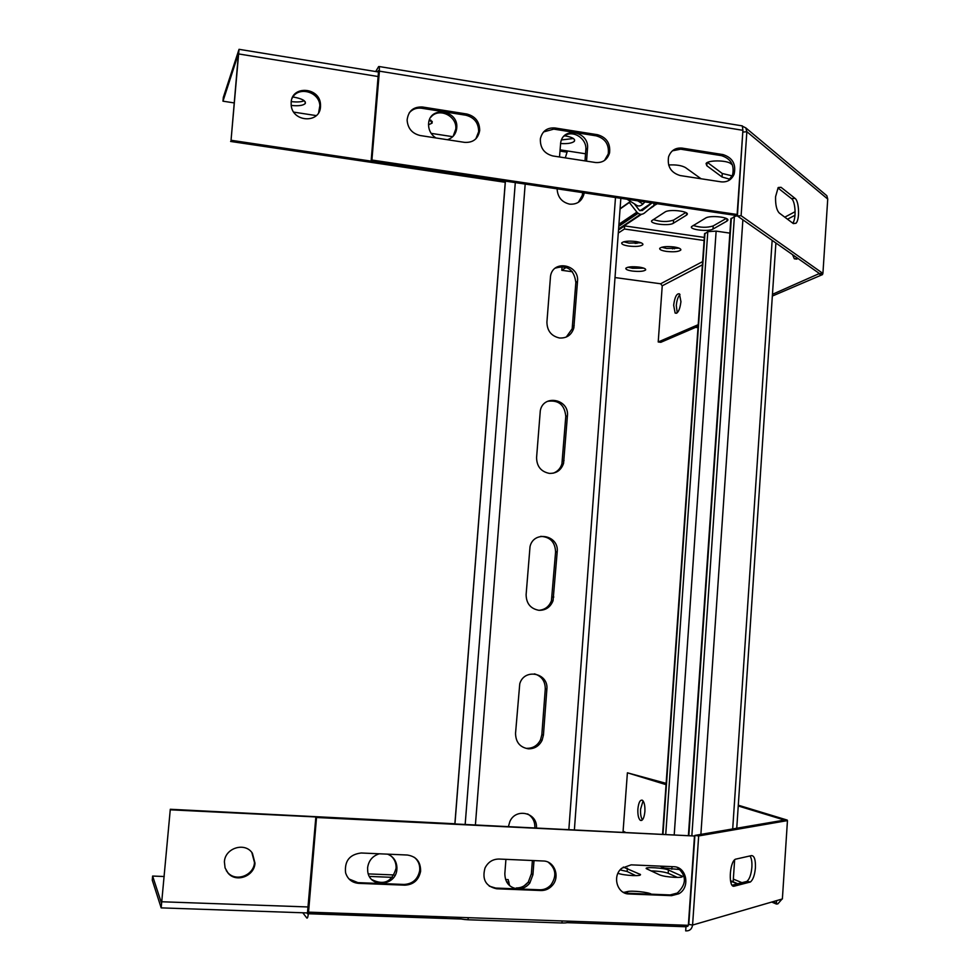 <?xml version="1.0" encoding="UTF-8"?>
<svg xmlns="http://www.w3.org/2000/svg" width="980" height="980" viewBox="0 0 980 980"><rect width="100%" height="100%" fill="white"/><g stroke="black" fill="none" stroke-linecap="round" stroke-linejoin="round"><path stroke-width="1.47" d="M749.97 855.932C751.525 858.1 752.162 861.886 751.88 867.263C751.195 874.54 749.516 879.256 746.846 881.424L732.146 885.21M755.421 867.79C754.747 875.079 753.069 879.807 750.398 881.976L734.339 886.141C728.299 888.395 729.292 862.302 735.38 859.227L751.538 855.589C754.38 855.773 755.666 859.852 755.421 867.79M623.292 867.067L640.455 874.515C640.871 875.397 638.311 875.753 632.774 875.581C626.134 875.201 621.198 874.442 617.939 873.303M675.036 877.37C668.078 876.965 662.995 876.157 659.785 874.956L646.31 868.648C644.032 866.675 664.22 867.888 668.409 869.971L682.411 876.341C682.803 877.186 680.341 877.529 675.036 877.37M308.541 912.147L688.364 925.316L694.489 836.014L316.516 817.504L308.541 912.147C308.1 916.496 307.549 918.468 306.875 918.076L302.796 912.772M623.574 892.462L627.482 891.58C631.892 890.391 649.005 892.253 651.394 894.201M620.12 869.885L627.139 871.502L635.726 875.63M650.953 870.889C658.376 871.085 664.109 871.882 668.176 873.266L677.388 877.419M776.613 900.62L776.393 904.038L777.851 903.866L782.04 899.04M787.173 820.566L783.902 820.174M738.295 805.205L787.21 820.076M666.143 783.363L627.396 772.804L623.035 832.008M738.234 805.964L783.927 819.905M687.923 926.186L685.963 926.749L685.682 930.878C689.565 931.11 691.856 929.175 692.578 925.059L688.793 924.397L694.906 835.413L698.667 835.94L692.578 925.059L782.383 898.942L787.455 820.603L698.667 835.94M567.028 922.658L685.963 926.749L688.793 924.397M787.455 820.603L784.037 820.15L694.906 835.413M307.401 913.715L315.854 816.952L316.516 817.504M404.887 885.173L358.692 883.36C352.065 882.747 347.704 879.244 345.597 872.837C344.384 861.04 349.578 854.425 361.191 852.992L407.313 855.026C416.353 856.434 420.775 861.873 420.591 871.355C418.73 880.077 413.499 884.683 404.887 885.173L404.017 884.45L357.933 882.637L349.076 879.036M541.009 890.526L496.725 888.787C485.786 886.398 481.878 879.477 485.014 868.011C488.028 862.094 492.695 859.105 499.004 859.043L543.226 860.991C554.57 860.979 560.413 876.929 552.23 885.54C549.131 888.933 545.395 890.587 541.009 890.526L539.821 889.803L495.635 888.052L489.277 886.165M671.606 895.659L629.099 893.981C617.082 894.128 611.912 875.985 621.761 868.231L631.169 864.85L673.615 866.712C686.637 866.614 690.63 887.451 678.809 893.772L671.606 895.659L670.112 894.936L627.702 893.258L623.084 892.18M414.418 857.353C418.423 860.759 420.175 865.193 419.673 870.657C417.823 879.366 412.605 883.96 404.017 884.45M548.261 862.241C555.942 868.586 556.848 876.108 551.005 884.83C547.918 888.211 544.194 889.865 539.821 889.803M677.254 867.435C686.747 875.581 686.76 884.119 677.303 893.062L670.112 894.936M694.489 836.014L315.854 816.952M507.297 879.575L508.155 879.611L509.612 885.663M524.116 885.883L528.208 882.172M775.584 196.637L778.132 187.695L781.036 187.303L795.037 198.389C799.178 201.096 799.876 219.606 795.993 223.244L793.371 223.612L779.321 213.064C776.589 210.198 775.339 204.722 775.584 196.637M573.386 138.511L561.54 139.919M564.627 135.804L565.509 135.938C572.394 137.237 575.358 138.976 574.403 141.181L574.06 141.549C571.622 143.288 567.126 143.938 560.56 143.521M733.187 176.106L722.26 173.485L707.474 162.46M730.382 179.389L722.015 176.988L706.825 165.73L706.066 163.55C707.744 159.997 726.768 160.071 730.798 163.66L732.415 164.91M585.526 153.774L560.058 149.83M375.695 71.54L378.648 66.567L379.309 66.554L379.395 71.148L371.91 160.034L737.132 214.485L735.527 215.392L371.126 161.137L378.586 70.683M377.582 71.846L378.305 70.633M648.76 209.438L653.783 206.094L653.991 203.252M630.581 201.451L629.356 202.468L636.865 212.133C639.168 214.596 641.63 214.951 644.227 213.224L652.276 206.511L657.323 203.754M686.453 215.171L673.346 223.256C669.132 226.245 649.066 223.881 651.761 220.696L665.028 212.011C669.242 208.838 689.945 211.264 687.115 214.571L686.453 215.171L686.613 213.028M726.866 221.149L712.999 229.05C708.577 231.942 688.989 229.712 691.574 226.601L705.71 218.025C710.145 214.975 730.345 217.242 727.65 220.476L726.866 221.149L727.025 218.895M668.605 164.983C676.053 164.567 681.664 165.436 685.473 167.58L701.055 178.764M675.992 247.291L672.452 248.859M685.792 212.525L673.566 220.108C667.417 222.129 660.655 221.946 653.305 219.545M726.241 218.442L713.207 225.927C707.07 227.875 700.394 227.715 693.191 225.449M638.36 241.974L635.199 243.493M741.113 125.685L742.338 125.893L742.901 130.316L737.132 214.485M464.594 142.37L420.224 135.534C412.127 133.562 407.766 128.405 407.116 120.087C408.244 110.948 413.389 106.587 422.576 107.016L466.872 114.023C475.325 116.253 479.612 121.74 479.698 130.499C478.13 138.866 473.095 142.823 464.594 142.37M595.436 162.508L552.843 155.955C544.145 153.59 539.992 147.845 540.384 138.744C542.283 131.038 547.159 127.449 554.986 127.976L597.518 134.713C606.559 137.359 610.577 143.399 609.572 152.856C607.38 159.826 602.663 163.048 595.436 162.508M721.121 181.851L680.194 175.555C670.957 172.75 667.086 166.502 668.593 156.776C670.982 150.418 675.502 147.527 682.154 148.115L723.007 154.583C732.55 157.682 736.262 164.199 734.118 174.158C731.57 179.855 727.246 182.415 721.121 181.851M409.187 112.908C412.421 109.148 416.586 107.592 421.682 108.241L465.868 115.224C474.308 117.441 478.583 122.917 478.669 131.651L475.851 138.829M543.582 131.92L553.786 129.127L596.22 135.84C605.248 138.474 609.254 144.501 608.249 153.934L604.525 160.438M672.415 150.822L680.671 149.193L721.452 155.636C730.97 158.723 734.669 165.228 732.526 175.163L728.422 180.675M371.91 160.034L371.126 161.137M825.16 194.31L826.851 195.731L827.733 199.063L822.918 273.432L819.525 273.591L737.389 215.968L742.865 130.806M743.134 132.067L746.858 131.7L745.805 127.89L741.517 125.758M827.733 199.063L746.858 131.7L741.113 215.71L822.918 273.432M777.936 187.952L791.534 198.646C795.539 201.268 796.409 218.895 792.759 223.146M741.113 215.71L737.389 215.968M698.005 327.663L695.604 327.345L698.103 326.279L660.814 342.314L658.217 341.983L662.235 285.817L660.643 283.771L615.011 277.561M796.14 257.189L797.12 258.94M822.637 273.445L822.563 274.572L772.338 296.058M792.551 254.665L794.314 258.781L798.039 258.512M819.415 273.506L772.461 294.306M822.563 274.572L819.378 274.131M559.96 151.067L567.04 152.169L567.616 150.994M567.04 152.169L565.313 157.866M644.938 201.905L642.905 204.085C640.332 206.4 637.907 206.584 635.653 204.636L627.053 199.246M652.019 202.958L642.194 210.59L639.242 210.149L634.293 203.779M629.356 202.468L620.058 208.985M630.471 201.39L620.083 208.667M730.847 219.116L734.4 216.494L737.401 215.747M730.761 882.037L733.052 881.767M660.348 866.271L663.399 867.949L680.279 869.615M704.547 234.036L707.805 231.648L716.135 231.121L729.831 233.118M534.002 860.587L532.936 874.723L529.837 882.992C526.677 886.998 522.659 888.97 517.795 888.933C509.331 887.696 505.019 882.576 504.835 873.56L505.925 859.35M528.404 748.818C520 747.409 515.713 742.24 515.541 733.31L519.755 683.807C524.226 667.846 548.849 672.978 546.865 689.357L543.435 735.086L542.099 740.28C539.159 746.025 534.602 748.867 528.404 748.818M538.902 610.307C530.56 608.739 526.297 603.521 526.113 594.676L530.021 546.656C533.586 530.131 559.2 535.092 557.204 551.826L553.051 600.74C550.393 607.233 545.676 610.43 538.902 610.307M549.266 473.377C540.985 471.637 536.758 466.394 536.575 457.623L540.298 410.694C543.3 393.935 569.417 398.995 567.42 415.851L563.561 463.405C561.124 470.278 556.358 473.597 549.266 473.377M559.519 338.002C551.299 336.103 547.097 330.811 546.913 322.126L550.527 276.078C553.137 259.247 579.511 264.551 577.514 281.419L573.839 327.92C571.573 334.988 566.795 338.345 559.519 338.002M584.154 192.852L583.945 194.126C581.802 201.28 577.036 204.624 569.649 204.146C561.785 202.235 557.596 197.127 557.106 188.821M457.158 917.292L457.88 917.88C459.583 918.86 462.964 919.497 468.048 919.767L561.957 922.989C566.207 923.062 568.094 922.682 567.616 921.849L567.665 921.127M508.461 826.397L509.845 821.595C515.774 807.483 537.616 812.628 536.452 827.769M559.519 156.971L560.658 142.872C562.986 126.04 589.495 131.688 587.51 148.495L586.555 161.137M532.385 860.514L531.38 873.817L528.293 882.061C525.133 886.043 521.14 888.015 516.288 887.966M527.62 813.927C532.63 816.952 535.043 821.534 534.847 827.683M534.406 673.848C541.646 676.077 545.272 681.137 545.272 689.05L541.842 734.633L540.519 739.814C537.591 745.535 533.034 748.377 526.873 748.328M540.727 536.354C550.184 536.918 555.133 542.124 555.587 551.973L551.434 600.74C549.143 606.583 544.966 609.768 538.914 610.307M547.563 401.31C558.612 399.791 564.688 404.838 565.779 416.451L561.92 463.859C560.487 468.501 557.547 471.625 553.112 473.218M555.305 268.14C567.236 264.698 574.084 269.476 575.848 282.448L572.173 328.802L566.281 337.046M582.61 192.631L582.267 195.436L578.359 202.321M563.806 136.379C572.345 129.139 587.216 138.339 585.82 149.94L584.999 160.904M391.02 855.957C394.327 858.872 396.018 862.608 396.104 867.165L396.055 868.366C391.988 881.853 383.927 885.602 371.885 879.611M387.578 854.156C393.519 856.63 396.643 861.187 396.949 867.851L396.9 869.052C396.312 886.251 369.546 888.493 367.721 871.392L367.598 867.827C368.615 860.624 372.523 855.944 379.334 853.788M251.848 852.539L254.482 862.449C253.955 875.495 235.702 882.319 227.63 872.396L226.27 870.608M224.396 861.861C224.984 847.847 245.257 841.734 252.424 853.311L254.984 863.135C254.457 876.218 236.156 883.054 228.058 873.107L225.082 867.913L224.396 861.861M447.101 916.949L445.949 917.721L308.467 912.968M170.581 809.823L455.051 823.776L170.3 809.272L161.578 903.425L152.623 876.059L152.255 880.101L161.173 907.872L170.3 809.272M164.236 876.512L152.623 876.059M644.889 811.563C645.122 805.744 644.301 801.983 642.427 800.256C640.124 799.57 638.605 802.498 637.882 809.014C637.637 814.821 638.458 818.594 640.344 820.334C642.635 821.02 644.154 818.092 644.889 811.563M643.064 800.868L640.589 809.162C640.344 814.062 640.957 817.626 642.427 819.856M627.396 772.804L666.057 784.649M673.652 305.221L675.134 313.073C677.903 313.71 679.838 309.925 680.941 301.705L679.458 293.865C676.678 293.24 674.742 297.026 673.652 305.221M679.985 294.502C678.025 296.683 676.788 300.37 676.286 305.564L677.254 312.779M679.042 248.161L666.645 248.454L661.684 247.254M666.425 251.407C673.811 252.179 678.589 251.738 680.757 250.084C681.223 248.798 679.005 247.769 674.117 246.972C666.706 246.188 661.917 246.629 659.748 248.283C659.295 249.582 661.524 250.611 666.425 251.407M643.75 268.153L632.541 268.263L627.923 267.221M632.333 271.056C639.242 271.779 643.676 271.411 645.636 269.953C646.028 268.802 643.872 267.858 639.168 267.111C632.247 266.389 627.8 266.756 625.852 268.202C625.461 269.365 627.629 270.321 632.333 271.056M641.128 242.807L628.891 243.089L623.648 241.803M628.67 246.054C635.959 246.838 640.675 246.409 642.819 244.767C643.297 243.444 640.994 242.366 635.922 241.533C628.609 240.749 623.88 241.178 621.749 242.82C621.283 244.155 623.586 245.233 628.67 246.054M572.418 271.754L561.797 270.309L562.005 267.552L563.414 266.621M704.314 237.43L624.652 225.915L618.515 230.006M704.093 240.492L624.432 229.002L618.282 233.056M566.281 267.344L561.797 270.309M624.432 229.002L624.652 225.915M698.213 324.686L658.217 341.983M292.077 98.38C297.896 85.762 319.431 91.52 319.848 105.705L318.635 112.688M320.497 106.857C319.835 123.786 292.334 122.279 291.183 105.142L291.158 102.288C291.93 85.015 319.921 87.196 320.497 104.468L320.497 106.857M430.845 117.233C438.734 107.09 457.28 115.922 455.786 129.042L453.164 136.257M435.818 137.935C431.004 134.628 428.579 130.107 428.554 124.399L428.591 123.713C429.424 105.497 458.64 109.919 456.754 127.878L456.741 128.098C456.006 133.978 452.907 137.849 447.456 139.724M428.542 124.815L432.094 123.1L429.657 119.401M291.219 105.436C298.239 106.159 302.857 105.583 305.074 103.721L305.356 103.317C305.699 100.597 301.558 98.478 292.934 96.971M222.975 101.185L238.471 53.496L231.047 140.275L239.034 49.319L223.318 97.4L222.975 101.185L234.097 102.9M431.139 120.295L429.081 121.018M304.229 100.744C301.313 101.994 296.977 102.275 291.232 101.589M293.767 112.124L316.283 115.603M431.139 133.353L452.736 136.686M230.619 141.451L504.418 182.17L505.509 181.141L231.047 140.275M749.774 882.233L746.221 881.682M461.286 919.02L308.382 913.752M732.624 881.902L737.377 883.899M771.713 902.053L776.393 904.038M742.056 882.723L733.346 879.097M369.448 876.426L392.331 877.357M506.636 881.976L509.024 882.073M668.409 869.971L668.176 873.266M681.688 875.887L681.602 877.112M627.384 868.194L627.139 871.502M639.842 874.111L639.756 875.275M627.482 891.58L627.323 893.785M629.099 893.981L627.702 893.258M496.725 888.787L495.635 888.052M358.692 883.36L357.933 882.637M734.339 886.141L732.918 885.908M781.036 187.303L778.304 187.511M722.015 176.988L722.26 173.485M618.539 229.553L641.447 214.314M795.123 211.692L784.784 217.168M379.395 71.148L742.901 130.316M787.491 219.202L795.001 215.257M642.905 204.085L637.784 200.839M618.882 224.996L637.282 212.611M639.989 210.786L650.242 203.889M640.602 214.289L618.588 228.965M618.784 226.294L638.115 213.321M636.865 212.133L618.931 224.224M706.825 165.73L707.045 162.692M636.939 243.432L636.988 242.82M712.999 229.05L713.207 225.927M673.346 223.256L673.566 220.108M674.448 248.81L674.497 248.161M682.154 148.115L680.671 149.193M723.007 154.583L721.452 155.636M554.986 127.976L553.786 129.127M597.518 134.713L596.22 135.84M422.576 107.016L421.682 108.241M466.872 114.023L465.868 115.224M795.037 198.389L791.534 198.646M671.827 869.248L672.011 866.651M674.24 834.519L716.135 231.121M663.399 867.949L663.521 866.271M665.763 834.103L707.805 231.648M662.995 833.968L704.975 233.264M732.697 828.945L772.154 240.357M700.884 834.384L742.877 219.826M691.88 835.389L734.4 216.494M688.867 835.242L731.337 218.234M561.957 922.989L562.104 920.943M568.865 829.35L615.489 197.519M468.048 919.767L468.207 917.684M475.423 824.768L525.182 184.081M465.182 824.266L515.296 182.599M454.953 823.715L505.398 181.251M583.504 192.754L582.537 193.513M587.51 148.495L585.82 149.94M574.194 325.617L572.541 326.499M577.514 281.419L575.848 282.448M564.063 460.551L562.422 461.004M567.42 415.851L565.779 416.451M553.81 597.028L552.193 597.041M557.204 551.826L555.587 551.973M543.435 735.086L541.842 734.633M546.865 689.357L545.272 689.05M532.936 874.723L531.38 873.817M307.683 912.944L161.369 907.884M308.271 906.966L162.288 901.784M623.207 831.31L625.167 832.118M702.623 261.611L660.643 283.771M702.403 264.808L662.235 285.817M238.838 53.974L378.255 76.55M750.398 881.976L746.846 881.424M776.442 903.266L772.816 901.723M737.83 883.789L730.48 880.689M368.321 873.903L394.009 874.956M505.558 879.501L508.155 879.611M678.809 893.772L677.303 893.062M552.23 885.54L551.005 884.83M420.591 871.355L419.673 870.657M742.338 125.893L379.309 66.554M826.851 195.731L745.805 127.89M574.403 141.181L574.513 139.674M727.65 220.476L727.711 219.63M687.115 214.571L687.176 213.689M734.118 174.158L732.526 175.163M609.572 152.856L608.249 153.934M479.698 130.499L478.669 131.651M796.716 259.124L794.314 258.781M795.993 223.244L793.126 223.428M662.602 833.956L704.583 233.608M733.187 881.449L734.633 859.827M736.752 828.247L775.891 242.979M688.426 835.217L730.884 218.626M574.403 829.631L620.842 198.315M454.892 823.678L505.325 181.312M583.945 194.126L582.267 195.436M573.839 327.92L572.173 328.802M563.561 463.405L561.92 463.859M553.051 600.74L551.434 600.74M542.099 740.28L540.519 739.814M529.837 882.992L528.293 882.061M396.949 867.851L396.104 867.165M252.424 853.311L251.934 852.649M228.058 873.107L227.63 872.396M641.741 820.407L640.344 820.334M676.555 313.257L675.134 313.073M680.757 250.084L680.806 249.398M642.819 244.767L642.868 244.045M239.034 49.319L378.635 72.018M305.074 103.721L305.246 101.834M432.058 123.137L432.204 121.422M456.754 127.878L455.786 129.042M320.497 104.468L319.848 105.705"/></g></svg>
